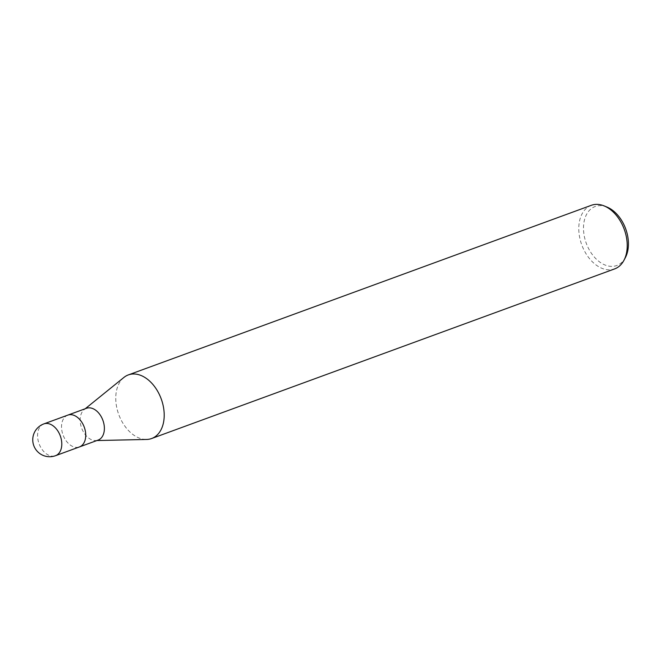 <?xml version="1.0" encoding="UTF-8"?>
<svg xmlns="http://www.w3.org/2000/svg" width="661" height="661" viewBox="0 0 661 661"><rect width="100%" height="100%" fill="white"/><g stroke="black" fill="none" stroke-linecap="round" stroke-linejoin="round"><path stroke-width="0.5" stroke-dasharray="3.31 2.48" d="M86.442 408.3A16.938 11.311 -110.1 0 0 84.228 409.564A16.938 11.311 -110.1 0 0 80.477 416.447A16.938 11.311 -110.1 0 0 95.589 440.565A16.938 11.311 -110.1 0 0 98.092 440.102M67.719 415.158A16.938 11.311 -110.1 0 0 61.845 423.28A16.938 11.311 -110.1 0 0 66.257 440.994A16.938 11.311 -110.1 0 0 79.37 446.96M123.797 377.53A33.868 22.623 -110.1 0 0 116.402 391.221A33.868 22.623 -110.1 0 0 146.618 439.458M591.347 205.298A33.868 22.623 -110.1 0 0 579.424 221.6A33.868 22.623 -110.1 0 0 588.34 257.146A33.868 22.623 -110.1 0 0 614.647 268.903M123.904 377.448A33.868 22.623 -110.1 0 0 116.41 391.221A33.868 22.623 -110.1 0 0 146.486 439.458M606.922 207.042A31.422 20.987 -110.1 0 0 584.084 221.642A31.422 20.987 -110.1 0 0 597.668 260.384A31.422 20.987 -110.1 0 0 625.413 257.517M67.802 415.125A16.93 11.311 -110.1 0 0 61.845 423.28A16.93 11.311 -110.1 0 0 66.298 441.044A16.93 11.311 -110.1 0 0 79.452 446.927M43.857 423.899A16.938 11.311 -110.1 0 0 37.892 432.054A16.938 11.311 -110.1 0 0 42.345 449.819A16.938 11.311 -110.1 0 0 55.507 455.702M95.589 440.565L96.894 440.54M84.228 409.564L85.244 408.738"/><path stroke-width="0.99" d="M79.37 446.96A16.938 11.311 -110.1 0 0 79.452 446.927L98.092 440.102A16.938 11.311 -110.1 0 0 104.058 431.947A16.938 11.311 -110.1 0 0 99.604 414.174A16.938 11.311 -110.1 0 0 86.442 408.3L67.802 415.125A16.938 11.311 -110.1 0 0 67.719 415.158M67.802 415.125A16.93 11.311 -110.1 0 1 80.964 421.007A16.93 11.311 -110.1 0 1 85.418 438.772A16.93 11.311 -110.1 0 1 79.452 446.927A16.938 11.311 -110.1 0 0 85.418 438.772A16.938 11.311 -110.1 0 0 80.964 421.007A16.938 11.311 -110.1 0 0 67.802 415.125L43.857 423.899A16.938 16.938 0 0 0 38.71 452.702A16.938 16.938 0 0 0 55.507 455.702L55.507 455.702A16.938 11.311 -110.1 0 0 61.473 447.547A16.938 11.311 -110.1 0 0 57.011 429.782A16.938 11.311 -110.1 0 0 43.857 423.899M96.894 440.54L146.618 439.458A33.868 22.623 -110.1 0 0 163.564 422.214A33.868 22.623 -110.1 0 0 154.649 386.677A33.868 22.623 -110.1 0 0 128.333 374.911A33.868 22.623 -110.1 0 0 123.797 377.53M146.486 439.458A33.868 22.623 -110.1 0 0 151.633 438.524L614.647 268.903A33.868 22.623 -110.1 0 0 623.967 260.277A33.868 22.623 -110.1 0 0 626.578 252.601A33.868 22.623 -110.1 0 0 604.038 205.868A33.868 22.623 -110.1 0 0 591.347 205.298L128.333 374.911M151.633 438.524A33.868 22.623 -110.1 0 0 163.564 422.214A33.868 22.623 -110.1 0 0 152.402 383.901A33.868 22.623 -110.1 0 0 123.904 377.448L85.244 408.738M623.967 260.277L625.413 257.517A31.422 20.987 -110.1 0 0 627.834 250.395A31.422 20.987 -110.1 0 0 606.922 207.042L604.038 205.868M79.452 446.927L55.507 455.702"/></g></svg>
